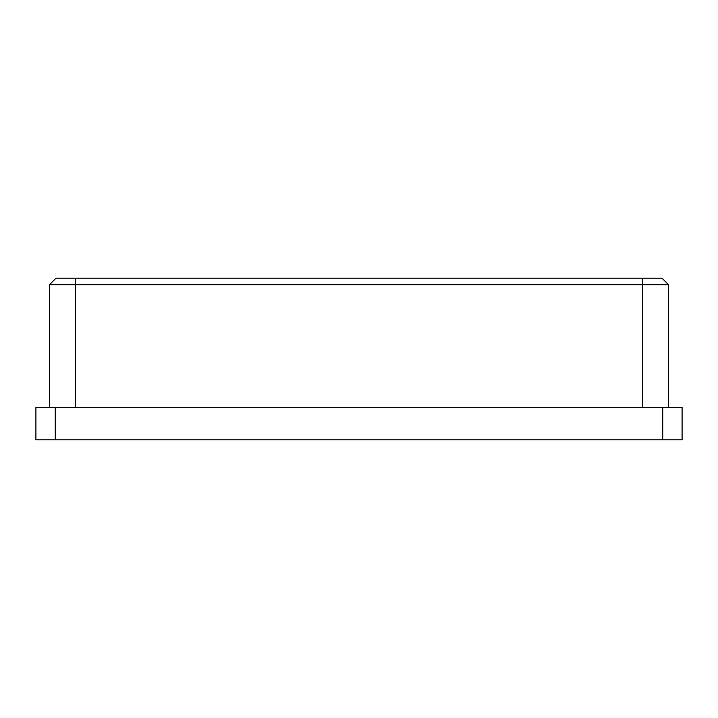 <?xml version="1.0" encoding="UTF-8"?>
<svg xmlns="http://www.w3.org/2000/svg" width="718" height="718" viewBox="0 0 718 718"><rect width="100%" height="100%" fill="white"/><g stroke="black" fill="none" stroke-linecap="round" stroke-linejoin="round"><path stroke-width="1.08" d="M35.9 407.465L55.286 407.465L55.286 439.775L35.9 439.775L35.9 407.465M662.714 407.465L682.1 407.465L682.1 439.775L662.714 439.775L662.714 407.465L55.286 407.465M662.714 439.775L55.286 439.775M49.47 407.465L49.47 284.687L55.932 278.225L662.068 278.225L668.53 284.687L668.53 407.465M668.53 284.687L49.47 284.687M642.682 407.465L642.682 278.225M75.318 278.225L75.318 407.465"/></g></svg>

